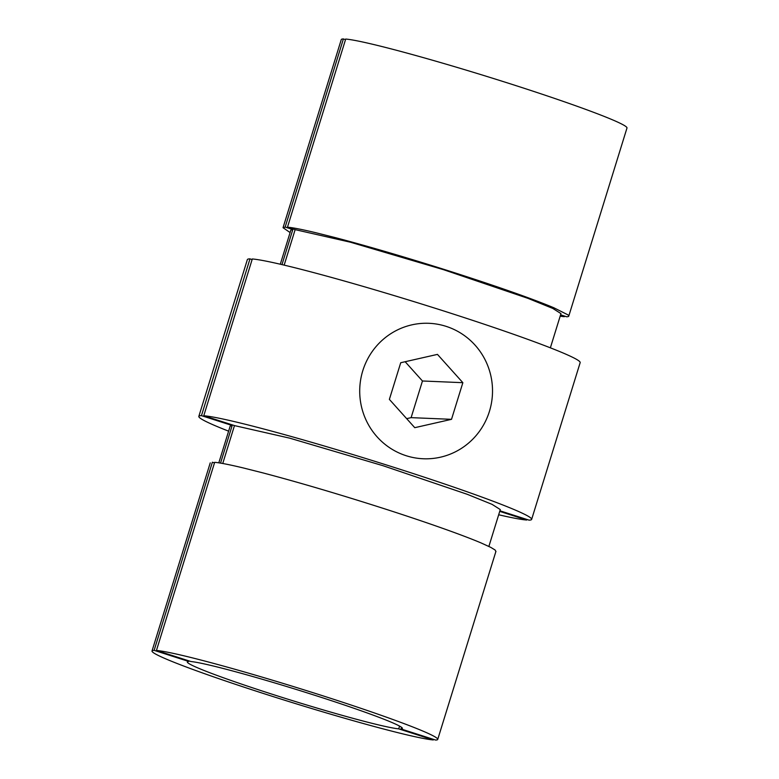 <?xml version="1.0" encoding="UTF-8"?>
<svg xmlns="http://www.w3.org/2000/svg" width="779" height="779" viewBox="0 0 779 779"><rect width="100%" height="100%" fill="white"/><g stroke="black" fill="none" stroke-linecap="round" stroke-linejoin="round"><path stroke-width="1.17" d="M499.914 510.79L529.009 520.129A174.194 9.114 -162.8 0 0 531.638 519.398L580.17 362.624A174.194 9.114 -162.8 0 0 435.412 308.338A174.194 9.114 -162.8 0 0 252.299 258.969L203.767 415.743L234.479 425.597L289.749 438.168L383.054 465.715L467.361 494.344L492.075 504.364L500.293 509.573L488.881 546.43M531.638 519.398A174.194 9.114 -162.8 0 0 386.881 465.102A174.194 9.114 -162.8 0 0 203.767 415.743M401.039 728.959L435.607 740.05A149.549 7.829 -162.8 0 0 437.73 739.427A149.549 7.829 -162.8 0 0 313.84 692.94A149.549 7.829 -162.8 0 0 156.443 650.455L191.011 661.546A112.566 5.891 17.2 0 1 309.828 693.709A112.566 5.891 17.2 0 1 402.402 728.492A112.566 5.891 17.2 0 1 401.039 728.959L401.536 727.333M156.443 650.455L214.673 462.327C220.038 462.794 229.562 464.664 243.223 467.926L262.689 472.834C298.425 482.259 338.573 494.09 383.122 508.336A149.549 7.829 -162.8 0 1 480.984 542.895L490.77 547.374L495.132 550.023L495.834 551.493M234.479 425.597L222.755 463.495M284.16 265.133L295.144 229.639L287.47 227.176L345.701 39.047A149.549 7.829 -162.8 0 1 503.098 81.532A149.549 7.829 -162.8 0 1 626.988 128.019L568.758 316.147A149.549 7.829 -162.8 0 0 567.93 314.862L553.781 307.734C532.661 298.922 500.04 287.402 455.91 273.176C414.155 259.767 368.409 246.271 335.486 237.673L316.011 232.775C302.408 229.513 292.894 227.643 287.47 227.176M560.588 314.823L566.635 316.771A149.549 7.829 -162.8 0 0 568.631 316.332A149.549 7.829 -162.8 0 0 568.758 316.147M295.144 229.639L350.423 242.211L443.757 269.758L528.055 298.386L552.759 308.416L560.958 313.606L550.373 347.823M499.738 511.375L526.701 520.031A174.194 9.114 17.2 0 1 498.687 514.773M228.617 431.167A174.194 9.114 17.2 0 1 198.83 416.376A174.194 9.114 17.2 0 1 201.459 415.645L232.171 425.5L230.175 426.113L218.811 462.833M198.83 416.376L247.362 259.602A174.194 9.114 17.2 0 1 249.991 258.871L252.114 259.553M249.991 258.871L201.459 415.645M526.886 519.447L526.701 520.031M564.502 316.089L564.327 316.673L560.403 315.417M290.09 232.551L283.04 227.702L341.27 39.573A149.549 7.829 17.2 0 1 343.393 38.95L345.516 39.632M343.393 38.95L285.163 227.078L292.836 229.542L290.84 230.146L280.294 264.217M281.979 264.617L292.836 229.542M232.171 425.5L220.535 463.106M214.498 462.911L212.365 462.229L154.135 650.358L188.703 661.449L188.888 660.865M188.703 661.449A112.566 5.891 -162.8 0 0 187.33 661.916A112.566 5.891 -162.8 0 0 279.914 696.699A112.566 5.891 -162.8 0 0 398.721 728.862L399.578 726.106M398.721 728.862L433.299 739.953L433.484 739.368M564.327 316.673A149.549 7.829 17.2 0 1 560.169 316.157M283.04 227.702L285.163 227.078M433.299 739.953A149.549 7.829 17.2 0 1 275.902 697.468A149.549 7.829 17.2 0 1 152.012 650.981A149.549 7.829 17.2 0 1 154.135 650.358M475.112 345.185A67.792 66.41 92.4 0 0 428.947 323.304A67.792 66.41 92.4 0 0 365.926 362.498A67.792 66.41 92.4 0 0 377.124 436.873A67.792 66.41 92.4 0 0 423.279 458.763A67.792 66.41 92.4 0 0 486.3 419.569A67.792 66.41 92.4 0 0 475.112 345.185M437.457 354.387L400.718 362.732L389.373 399.384L414.769 427.681L451.518 419.326L462.862 382.684L437.457 354.387M406.667 418.644L411.108 417.641L422.452 380.989L405.158 361.729M422.452 380.989L462.862 382.684M411.108 417.641L451.518 419.326M437.73 739.427L495.96 551.298M152.012 650.981L210.242 462.853"/></g></svg>
